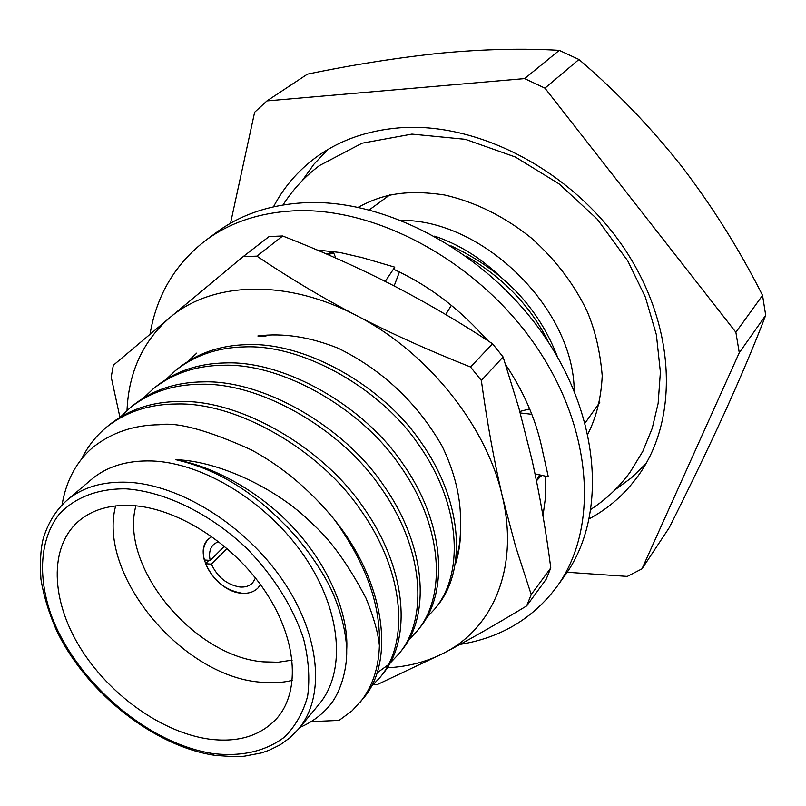 <?xml version="1.0" encoding="UTF-8"?>
<svg xmlns="http://www.w3.org/2000/svg" width="806" height="806" viewBox="0 0 806 806"><rect width="100%" height="100%" fill="white"/><g stroke="black" fill="none" stroke-linecap="round" stroke-linejoin="round"><path stroke-width="1.21" d="M535.033 473.857L548.302 476.789L540.846 443.219M529.643 408.894L519.83 411.473M520.243 412.964L531.829 414.304M385.238 281.405L394.779 267.159L360.564 257.154M335.8 258.071L333.069 251.442M488.164 340.918L477.414 329.563C452.559 303.56 424.621 283.45 393.59 269.244L394.779 267.159M394.134 285.949L399.423 271.985M477.414 329.563L475.973 328.052M445.718 314.541L451.35 305.333M460.055 644.407C500.597 637.858 532.826 618.686 556.745 586.879C598.828 529.441 593.73 430.454 535.869 346.036C478.22 261.577 375.798 206.286 293.041 210.88C258.756 212.855 229.67 222.678 205.772 240.329C175.224 263.844 156.636 295.147 150.027 334.228M556.745 586.879L564.643 575.897C606.636 518.57 601.81 420.158 544.544 336.424C487.509 252.671 385.903 198.004 303.58 202.78C269.476 204.845 240.5 214.678 216.653 232.289L205.772 240.329M541.471 445.95C535.244 418.113 523.296 391.021 505.634 364.655M543.002 515.951L545.581 496.587L545.692 476.205M363.143 257.89L339.87 252.48L317.121 250.001M503.095 356.967L481.343 380.472C487.076 422.213 494.068 460.79 502.309 496.184L515.467 545.994L531.204 594.566L526.64 605.921L546.206 579.182L550.78 567.918C545.994 530.791 539.738 494.783 532.01 459.914L518.863 408.038L503.095 356.967L492.537 343.769C459.329 321.896 425.497 302.089 391.031 284.347C356.413 266.726 320.294 250.606 282.684 235.987L269.123 236.531L243.18 256.6L256.902 256.147C289.737 278.241 322.944 298.039 356.524 315.549C285.979 278.392 211.404 281.707 169.603 317.816L243.18 256.6M119.933 417.317L111.208 377.067L113.324 365.249L169.603 317.816C142.894 341.25 128.698 372.14 127.005 410.486M526.64 605.921C495.045 624.993 467.591 640.639 444.287 652.85C493.494 627.854 519.235 566.91 502.309 496.184C486.602 425.81 427.19 351.547 356.524 315.549C390.074 332.999 428.077 350.147 470.533 367.002L492.537 343.769M481.343 380.472L470.533 367.002M456.075 559.435C459.309 548.926 460.79 537.028 460.508 523.739C461.133 498.652 454.977 472.749 442.061 446.03C417.125 402.708 382.558 370.125 338.359 348.303C309.907 336.878 283.077 332.767 257.87 335.971L266.01 336.042M531.204 594.566L550.78 567.918M387.152 667.811C408.027 666.743 427.079 661.746 444.287 652.85L377.228 684.606L373.833 684.304M282.684 235.987L256.902 256.147M372.191 684.143L373.118 684.234M460.508 523.739C461.082 538.519 459.339 552.17 455.259 564.704M218.416 541.42L213.62 544.393C209.842 548.332 208.714 553.672 210.215 560.402L224.461 546.267M210.215 560.402L204.281 559.968C202.165 551.153 203.575 544.171 208.512 539.033C192.11 553.128 216.512 592.299 241.931 593.216C248.691 593.71 254.061 591.947 258.031 587.927L260.479 584.572L258.031 587.927C254.061 591.947 248.691 593.71 241.931 593.216C225.317 590.385 213.157 580.542 205.47 563.706L211.394 564.15C217.549 577.247 227.091 584.864 240.007 587.02C245.296 587.393 249.487 586.022 252.6 582.889L255.512 578.053M208.895 560.311L205.47 563.706M227.111 548.503L211.394 564.15M211.837 536.544L208.512 539.033L211.837 536.544M311.539 721.612L339.094 720.403L352.121 710.781L362.851 698.883C395.232 662.915 386.003 583.191 334.117 519.265C365.702 562.628 380.795 604.792 379.404 645.757C378.598 668.365 372.251 687.115 360.363 701.986M589.388 518.742C608.681 508.324 624.872 494.108 637.979 476.074C679.065 419.755 676.446 326.299 624.318 248.54C572.381 170.751 477.817 121.525 399.282 127.842C366.811 130.532 338.893 140.486 315.529 157.694C297.676 171.023 283.662 187.405 273.486 206.82M567.172 572.26L627.29 576.411L641.989 568.835L739.273 352.726L735.868 332.263L544.937 88.146L524.625 78.595L266.967 100.901L254.625 112.246L230.526 223.252M641.989 568.835L669.151 527.849C689.261 487.821 707.739 449.456 724.574 412.753C740.916 376.745 754.628 344.263 765.7 315.287L739.273 352.726M765.7 315.287L762.547 295.369C739.747 250.132 712.927 207.293 682.077 166.852C650.623 127.056 616.247 91.259 578.94 59.483L544.937 88.146M735.868 332.263L762.547 295.369M578.94 59.483L559.263 50.355C523.366 48.219 484.094 49.136 441.446 53.095C398.134 57.589 353.461 64.611 307.418 74.152L266.967 100.901M524.625 78.595L559.263 50.355M389.782 194.931L369.339 209.852M585.146 422.938L599.815 402.295M615.059 489.796L631.451 477.787L646.059 463.521M327.982 149.463L313.907 164.243L302.109 180.786M298.492 729.108L319.136 704.172C346.117 672.083 341.764 611.442 304.88 556.986C268.126 502.511 203.666 462.735 151.75 460.972C126.995 460.276 106.916 466.422 91.501 479.399L66.838 500.365C82.242 487.388 102.433 481.343 127.419 482.24C179.809 484.436 245.286 525.169 282.876 580.501C320.607 635.813 325.463 697.039 298.492 729.108L290.079 737.671L280.266 744.754L269.305 750.205L261.376 752.945L244.117 756.23L234.868 756.733L215.434 755.423C154.873 746.769 87.078 693.462 57.014 631.461C49.126 613.789 43.766 596.369 40.935 579.202C39.887 562.86 40.572 549.621 43 539.516C47.574 523.648 55.513 510.601 66.838 500.365M209.097 739.112C238.334 742.85 261.063 735.767 277.294 717.864C300.84 690.53 296.83 638.05 264.7 590.576C232.692 543.093 176.726 507.79 131.569 505.503C109.535 504.526 91.793 509.835 78.343 521.422C48.854 547.365 51 600.258 80.006 647.42C109.001 694.641 161.815 732.543 209.097 739.112M292.336 680.375C282.12 682.853 271.179 683.428 259.502 682.108C181.058 675.488 97.345 574.285 115.641 505.906M135.902 505.825C119.137 566.376 193.571 656.558 263.219 661.847L278.181 662.24L292.155 660.114M465.989 256.026C503.538 277.677 531.184 306.653 548.896 342.963M541.622 475.308L537.088 480.185M450.947 245.82C502.884 270.101 538.428 307.207 557.561 357.129M539.587 474.865L536.423 480.598M540.141 474.986L536.514 481.071M399.383 272.096L400.28 272.398M166.187 379.273L175.335 370.689C194.599 355.375 217.701 347.436 244.641 346.892C302.713 344.323 380.946 388.321 419.029 445.234C460.941 504.717 464.488 573.943 434.736 609.014L426.314 618.061M175.335 370.689L178.055 368.453C197.319 353.149 220.391 345.21 247.291 344.636C305.293 342.036 383.374 385.913 421.367 442.726C463.158 502.098 466.644 571.242 436.902 606.313L434.736 609.014M143.72 397.801L153.15 388.895C172.484 373.531 195.757 365.652 222.97 365.259C281.637 363.002 361.098 407.967 400.028 465.727C442.847 526.106 446.887 595.997 417.075 631.088L408.34 640.417M153.15 388.895L155.971 386.588C175.295 371.234 198.548 363.345 225.72 362.922C284.306 360.625 363.617 405.468 402.446 463.128C445.144 523.386 449.113 593.196 419.322 628.287L417.075 631.088M120.467 416.984L130.209 407.735C149.604 392.331 173.048 384.502 200.533 384.271C259.784 382.346 340.525 428.329 380.331 486.965C424.097 548.261 428.661 618.817 398.819 653.918L389.731 663.529M388.27 664.809L377.651 672.476M130.209 407.735L133.121 405.347C152.505 389.943 175.93 382.115 203.384 381.863C262.565 379.888 343.144 425.739 382.83 484.265C426.475 545.45 430.978 615.915 401.136 651.016L398.819 653.918M81.738 458.795C87.602 446.595 95.843 436.076 106.463 427.23C125.907 411.785 149.513 404.038 177.29 403.977C237.135 402.416 319.196 449.446 359.909 508.979C404.662 571.232 409.801 642.453 379.928 677.534L370.468 687.447M106.463 427.23L109.475 424.752C128.91 409.317 152.505 401.559 180.242 401.479C240.017 399.867 321.906 446.766 362.509 506.188C407.131 568.311 412.198 639.45 382.326 674.541L379.928 677.534M320.929 251.613L322.793 250.354M326.601 254.051L333.231 251.835M334.117 519.265C309.585 489.514 281.959 466.362 251.24 449.829C207.857 430.192 177.169 421.84 159.165 424.752C133.917 425.044 111.963 432.469 93.315 447.018C76.62 461.133 66.213 480.396 62.082 504.788M299.892 727.415C312.758 721.924 323.357 713.794 331.669 703.023C341.039 690.188 348.011 667.439 346.53 646.009C345.17 628.771 340.525 610.928 332.576 592.47C323.619 572.069 303.207 542.176 282.765 522.62C249.971 489.413 214.366 468.457 175.95 459.732C217.983 467.107 266.554 496.546 297.666 532.504C329.231 568.008 348.978 614.958 346.691 650.17M434.646 236.128C457.858 243.986 479.036 256.832 498.168 274.665M321.231 251.744L323.357 250.394M327.961 254.636L333.674 252.903M187.919 361.35L196.795 353.078M175.95 459.732C218.638 460.79 278.594 489.252 312.466 523.9C330.228 539.446 348.051 564.17 365.944 598.052C376.321 623.411 378.85 639.118 379.404 645.757M320.848 250.213L319.901 251.18M540.403 476.689L541.874 475.369M574.194 390.89C573.822 309.02 483.388 219.726 401.529 220.391M214.053 754.013L201.168 751.263M126.048 488.839C97.455 488.456 74.092 497.765 58.637 514.913C39.998 539.476 37.731 576.038 50.879 614.182C75.301 681.604 148.183 744.381 213.933 753.681C242.132 756.733 265.658 751.212 284.518 737.087C295.439 726.206 303.147 712.585 307.63 696.233C310.028 678.592 308.688 659.479 303.6 638.896C292.88 606.777 274.05 576.723 247.13 548.735C210.467 513.724 165.159 491.63 126.048 488.839M591.12 509.18C606.253 499.337 619.25 487.005 630.111 472.175L642.805 451.34L652.235 428.278L658.139 403.393L660.386 372.191L656.396 334.812L645.425 297.273L627.783 260.912L597.296 219.202L559.082 183.889L515.387 157.029L465.354 139.317L411.906 134.108L362.136 143.186L319.539 165.512C304.849 176.564 292.679 189.722 283.027 204.976M587.866 433.991C596.4 417.236 601.185 397.832 602.223 375.777C600.117 351.255 594.999 329.553 586.859 310.683C573.61 283.369 555.062 259.119 531.204 237.921C504.193 216.32 475.278 202.004 444.469 194.971C402.778 188.795 380.059 195.566 358.237 207.273"/></g></svg>
